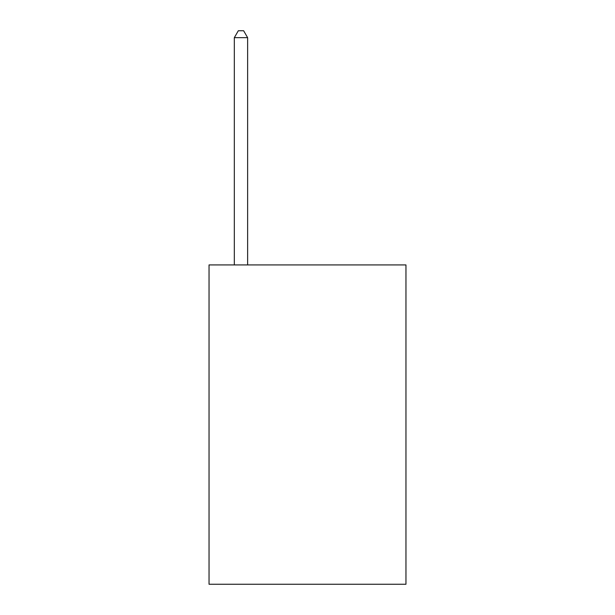 <?xml version="1.0" encoding="UTF-8"?>
<svg xmlns="http://www.w3.org/2000/svg" width="615" height="615" viewBox="0 0 615 615"><rect width="100%" height="100%" fill="white"/><g stroke="black" fill="none" stroke-linecap="round" stroke-linejoin="round"><path stroke-width="0.92" d="M405.962 264.927L405.962 584.25L209.039 584.25L209.039 264.927L405.962 264.927M247.63 264.927L247.63 37.669L234.323 37.669L234.323 264.927M234.323 37.669L238.312 30.75L243.632 30.75L247.63 37.669"/></g></svg>
